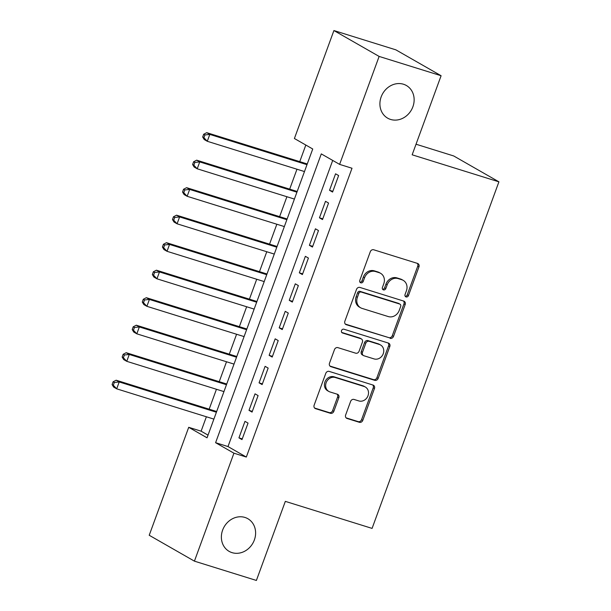 <?xml version="1.0" encoding="UTF-8"?>
<svg xmlns="http://www.w3.org/2000/svg" width="611" height="611" viewBox="0 0 611 611"><rect width="100%" height="100%" fill="white"/><g stroke="black" fill="none" stroke-linecap="round" stroke-linejoin="round"><path stroke-width="0.92" d="M406.063 296.923A2.024 1.772 119.8 0 0 408.461 295.564L418.955 266.877A2.887 2.536 119.8 0 0 417.512 263.417L373.718 249.777A2.887 2.536 119.8 0 0 370.297 251.717L359.795 280.403A2.024 1.772 119.8 0 0 363.201 281.465L364.561 277.753A9.241 8.111 119.8 0 1 375.513 271.536L379.156 272.674A9.241 8.111 119.8 0 1 380.584 273.3A9.241 8.111 119.8 0 1 383.784 283.741L382.425 287.453A2.024 1.772 119.8 0 0 385.831 288.514L387.191 284.802A9.241 8.111 119.8 0 1 398.135 278.585L401.786 279.723A9.241 8.111 119.8 0 1 403.214 280.35A9.241 8.111 119.8 0 1 406.414 290.79L405.055 294.502A2.024 1.772 119.8 0 0 406.063 296.923M405.223 296.289A2.024 1.772 119.8 0 0 407.239 294.861L417.733 266.175A2.887 2.536 119.8 0 0 417.275 263.349M359.971 282.198A2.024 1.772 119.8 0 0 361.979 280.77L363.339 277.058L364.561 277.753M382.593 289.247A2.024 1.772 119.8 0 0 384.609 287.812L385.969 284.1L387.191 284.802M244.935 517.441A18.826 16.528 119.8 0 0 223.32 528.439A18.826 16.528 119.8 0 0 229.14 551.382A18.826 16.528 119.8 0 0 232.05 552.642A18.826 16.528 119.8 0 0 253.664 541.652A18.826 16.528 119.8 0 0 247.845 518.708A18.826 16.528 119.8 0 0 244.935 517.441M403.466 84.234A18.826 16.528 119.8 0 0 381.852 95.232A18.826 16.528 119.8 0 0 387.672 118.175A18.826 16.528 119.8 0 0 390.582 119.435A18.826 16.528 119.8 0 0 412.196 108.445A18.826 16.528 119.8 0 0 406.376 85.502A18.826 16.528 119.8 0 0 403.466 84.234M345.635 415.022A2.887 2.536 119.8 0 0 347.079 418.474L359.367 422.3A2.887 2.536 119.8 0 0 362.789 420.36L374.451 388.504A2.887 2.536 119.8 0 0 373 385.045L329.207 371.404A2.887 2.536 119.8 0 0 325.785 373.344L314.13 405.208A2.887 2.536 119.8 0 0 315.574 408.66L330.414 413.288A2.887 2.536 119.8 0 0 333.835 411.34L338.822 397.708A2.887 2.536 119.8 0 0 337.379 394.248L330.016 391.957A7.722 6.782 119.8 0 1 328.825 391.437A7.722 6.782 119.8 0 1 326.434 382.028A7.722 6.782 119.8 0 1 335.309 377.514L364.141 386.496A7.722 6.782 119.8 0 1 365.332 387.015A7.722 6.782 119.8 0 1 367.723 396.424A7.722 6.782 119.8 0 1 358.856 400.938L354.044 399.441A2.887 2.536 119.8 0 0 350.622 401.381L345.635 415.022M333.911 30.55L395.882 49.85L441.096 75.733L412.158 154.804L498.912 181.834L372.084 528.4L285.329 501.371L256.391 580.45L194.42 561.15L149.214 535.267L188.715 427.31L207.045 437.804L312.733 149L294.403 138.506L333.911 30.55L379.125 56.426L339.617 164.382L321.287 153.896L215.599 442.7L233.929 453.186L194.42 561.15M441.096 75.733L379.125 56.426M332.705 160.426L227.995 446.557L246.325 457.051L352.012 168.246L339.617 164.382M246.325 457.051L233.929 453.186M390.093 338.341A2.887 2.536 119.8 0 0 393.515 336.401L405.177 304.538A2.887 2.536 119.8 0 0 403.726 301.086L359.932 287.437A2.887 2.536 119.8 0 0 356.511 289.385L344.856 321.241A2.887 2.536 119.8 0 0 346.3 324.701L388.871 337.639A2.887 2.536 119.8 0 0 392.293 335.699L403.955 303.843A2.887 2.536 119.8 0 0 403.497 301.009M389.81 346.521L378.156 378.377A2.887 2.536 119.8 0 1 374.734 380.325L330.933 366.676A2.887 2.536 119.8 0 1 329.489 363.224L334.484 349.591A2.887 2.536 119.8 0 1 337.898 347.644L355.663 353.181A2.887 2.536 119.8 0 0 359.085 351.233L362.392 342.191A2.887 2.536 119.8 0 0 360.948 338.738L342.458 332.972A2.024 1.772 119.8 0 1 343.84 329.192L388.367 343.061A2.887 2.536 119.8 0 1 389.81 346.521L388.588 345.826L376.934 377.682L378.156 378.377M332.583 192.053L338.624 175.556L335.569 173.807L329.528 190.304L332.583 192.053M322.516 219.563L328.558 203.058L325.503 201.309L319.461 217.814L322.516 219.563M312.45 247.065L318.491 230.561L315.436 228.812L309.395 245.316L312.45 247.065M302.384 274.568L308.425 258.071L305.37 256.322L299.329 272.819L302.384 274.568M292.318 302.078L298.359 285.574L295.304 283.825L289.263 300.329L292.318 302.078M282.251 329.581L288.293 313.076L285.238 311.327L279.196 327.832L282.251 329.581M272.193 357.084L278.226 340.587L275.171 338.838L269.138 355.335L272.193 357.084M262.127 384.594L268.16 368.089L265.105 366.34L259.072 382.845L262.127 384.594M252.06 412.097L258.094 395.592L255.047 393.843L249.005 410.348L252.06 412.097M244.98 421.353L238.939 437.85L241.994 439.599L248.035 423.102L244.98 421.353M305.821 145.044L299.749 161.632M296.969 169.224L289.683 189.135M286.903 196.727L279.617 216.645M276.836 224.237L269.55 244.148M266.77 251.74L259.484 271.651M256.712 279.242L249.418 299.161M246.645 306.753L239.359 326.664M236.579 334.255L229.293 354.166M226.513 361.758L219.227 381.676M216.447 389.268L209.161 409.179M206.381 416.771L201.111 431.175L208.023 435.131M498.912 181.834L453.698 155.958L416.03 144.219M201.111 431.175L188.715 427.31M227.995 446.557L215.599 442.7M329.528 190.304L332.842 191.342M319.461 217.814L322.776 218.845M309.395 245.316L312.71 246.348M299.329 272.819L302.651 273.858M289.263 300.329L292.585 301.36M279.196 327.832L282.519 328.863M269.138 355.335L272.453 356.373M259.072 382.845L262.386 383.876M249.005 410.348L252.32 411.379M238.939 437.85L242.254 438.889M403.214 280.35L401.992 279.647A9.241 8.111 119.8 0 0 400.564 279.028L401.786 279.723M385.969 284.1A9.241 8.111 119.8 0 1 396.913 277.89L400.564 279.028M380.584 273.3L379.362 272.598A9.241 8.111 119.8 0 0 377.934 271.979L379.156 272.674M363.339 277.058A9.241 8.111 119.8 0 1 374.291 270.841L377.934 271.979M345.314 324.074L388.871 337.639M400.679 306.447A2.024 1.772 119.8 0 0 399.67 304.026L361.231 292.05A2.024 1.772 119.8 0 0 358.833 293.41L357.397 297.328A9.241 8.111 119.8 0 0 360.597 307.768A9.241 8.111 119.8 0 0 362.025 308.395L388.298 316.574A9.241 8.111 119.8 0 0 399.25 310.365L400.679 306.447M399.984 304.163L398.762 303.468A2.024 1.772 119.8 0 0 398.448 303.331L399.67 304.026M360.597 307.768L359.375 307.073A9.241 8.111 119.8 0 1 356.175 296.625L357.611 292.715A2.024 1.772 119.8 0 1 360.009 291.355L398.448 303.331M329.948 366.058L373.512 379.622A2.887 2.536 119.8 0 0 376.934 377.682M361.399 338.929L360.177 338.227A2.887 2.536 119.8 0 0 359.726 338.036L341.664 332.407M374.092 358.917A7.722 6.782 119.8 0 0 382.96 354.411A7.722 6.782 119.8 0 0 380.577 344.994A7.722 6.782 119.8 0 0 379.378 344.474L369.22 341.312A2.887 2.536 119.8 0 0 365.798 343.252L362.491 352.295A2.887 2.536 119.8 0 0 363.935 355.755L374.092 358.917M380.577 344.994L379.355 344.299A7.722 6.782 119.8 0 0 378.156 343.779L379.378 344.474M363.492 355.564L362.27 354.861A2.887 2.536 119.8 0 1 361.269 351.6L364.576 342.557A2.887 2.536 119.8 0 1 367.998 340.61L378.156 343.779M388.588 345.826A2.887 2.536 119.8 0 0 388.13 342.992M365.332 387.015L364.11 386.312A7.722 6.782 119.8 0 0 362.919 385.793L364.141 386.496M328.825 391.437L327.603 390.742A7.722 6.782 119.8 0 1 325.212 381.325A7.722 6.782 119.8 0 1 334.087 376.819L362.919 385.793M314.589 408.033L329.192 412.585A2.887 2.536 119.8 0 0 332.613 410.645L337.6 397.013A2.887 2.536 119.8 0 0 337.142 394.179M346.093 417.848L358.145 421.605A2.887 2.536 119.8 0 0 361.567 419.665L373.229 387.802A2.887 2.536 119.8 0 0 372.763 384.976M307.257 163.969L206.747 132.663L209.802 134.412L207.282 141.286L304.477 171.561M306.989 164.687L209.802 134.412L204.906 134.947L203.684 134.244L202.676 137.001L203.898 137.696L204.906 134.947M203.898 137.696L207.282 141.286L204.227 139.537L202.676 137.001M203.684 134.244L206.747 132.663M297.19 191.48L196.681 160.166L199.736 161.915L197.216 168.796L294.41 199.071M296.923 192.19L199.736 161.915L194.84 162.45L193.618 161.755L192.61 164.504L193.832 165.199L194.84 162.45M193.832 165.199L197.216 168.796L194.161 167.047L192.61 164.504M193.618 161.755L196.681 160.166M287.124 218.982L186.615 187.676L189.67 189.425L187.149 196.299L284.344 226.574M286.865 219.7L189.67 189.425L184.774 189.96L183.552 189.257L182.544 192.007L183.766 192.709L184.774 189.96M183.766 192.709L187.149 196.299L184.094 194.55L182.544 192.007M183.552 189.257L186.615 187.676M277.058 246.485L176.548 215.179L179.603 216.928L177.083 223.802L274.278 254.077M276.798 247.203L179.603 216.928L174.708 217.463L173.486 216.76L172.478 219.517L173.7 220.212L174.708 217.463M173.7 220.212L177.083 223.802L174.028 222.053L172.478 219.517M173.486 216.76L176.548 215.179M266.992 273.995L166.482 242.682L169.537 244.431L167.024 251.312L264.212 281.587M266.732 274.706L169.537 244.431L164.642 244.965L163.42 244.27L162.419 247.02L163.641 247.715L164.642 244.965M163.641 247.715L167.024 251.312L163.969 249.563L162.419 247.02M163.42 244.27L166.482 242.682M256.925 301.498L156.416 270.192L159.471 271.941L156.958 278.815L254.145 309.09M256.666 302.216L159.471 271.941L154.575 272.475L153.353 271.773L152.353 274.522L153.575 275.225L154.575 272.475M153.575 275.225L156.958 278.815L153.903 277.066L152.353 274.522M153.353 271.773L156.416 270.192M246.859 329.001L146.35 297.694L149.405 299.443L146.892 306.317L244.087 336.592M246.6 329.719L149.405 299.443L144.509 299.978L143.295 299.275L142.287 302.033L143.509 302.728L144.509 299.978M143.509 302.728L146.892 306.317L143.837 304.568L142.287 302.033M143.295 299.275L146.35 297.694M236.793 356.511L136.284 325.197L139.339 326.946L136.826 333.827L234.021 364.103M236.533 357.221L139.339 326.946L134.451 327.481L133.229 326.786L132.22 329.535L133.442 330.23L134.451 327.481M133.442 330.23L136.826 333.827L133.771 332.079L132.22 329.535M133.229 326.786L136.284 325.197M226.727 384.014L126.217 352.707L129.272 354.456L126.76 361.33L223.954 391.605M226.467 384.731L129.272 354.456L124.384 354.991L123.162 354.288L122.154 357.038L123.376 357.74L124.384 354.991M123.376 357.74L126.76 361.33L123.705 359.581L122.154 357.038M123.162 354.288L126.217 352.707M216.668 411.516L116.159 380.21L119.214 381.959L116.693 388.833L213.888 419.108M216.401 412.234L119.214 381.959L114.318 382.494L113.096 381.791L112.088 384.548L113.31 385.243L114.318 382.494M113.31 385.243L116.693 388.833L113.638 387.084L112.088 384.548M113.096 381.791L116.159 380.21M407.239 294.861L408.461 295.564M361.979 280.77L363.201 281.465M384.609 287.812L385.831 288.514M396.913 277.89L398.135 278.585M374.291 270.841L375.513 271.536M417.733 266.175L418.955 266.877M345.459 324.22L346.3 324.701M403.955 303.843L405.177 304.538M392.293 335.699L393.515 336.401M360.009 291.355L361.231 292.05M357.611 292.715L358.833 293.41M356.175 296.625L357.397 297.328M373.512 379.622L374.734 380.325M330.1 366.203L330.933 366.676M359.726 338.036L360.948 338.738M341.87 332.636L342.458 332.972M367.998 340.61L369.22 341.312M364.576 342.557L365.798 343.252M361.269 351.6L362.491 352.295M334.087 376.819L335.309 377.514M337.6 397.013L338.822 397.708M332.613 410.645L333.835 411.34M329.192 412.585L330.414 413.288M314.734 408.179L315.574 408.66M373.229 387.802L374.451 388.504M361.567 419.665L362.789 420.36M358.145 421.605L359.367 422.3M346.238 417.993L347.079 418.474"/></g></svg>
